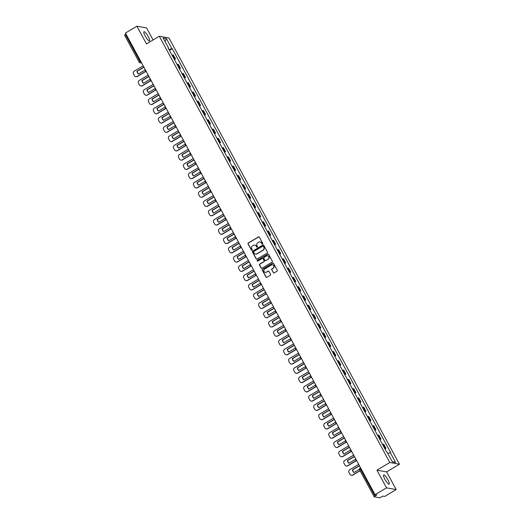 <?xml version="1.0" encoding="UTF-8"?>
<svg xmlns="http://www.w3.org/2000/svg" width="524" height="524" viewBox="0 0 524 524"><rect width="100%" height="100%" fill="white"/><g stroke="black" fill="none" stroke-linecap="round" stroke-linejoin="round"><path stroke-width="0.79" d="M262.517 243.988A0.472 0.452 -79.9 0 0 262.694 243.339L259.347 237.143A0.675 0.648 -79.9 0 0 258.463 236.9L248.291 242.959A0.675 0.648 -79.9 0 0 248.042 243.883L251.396 250.079A0.472 0.452 -79.9 0 0 252.011 250.249A0.472 0.452 -79.9 0 0 252.182 249.607L251.749 248.802A2.155 2.07 -79.9 0 1 252.548 245.861L253.4 245.356A2.155 2.07 -79.9 0 1 256.216 246.142L256.649 246.948A0.472 0.452 -79.9 0 0 257.264 247.118A0.472 0.452 -79.9 0 0 257.441 246.477L257.009 245.671A2.155 2.07 -79.9 0 1 257.808 242.73L258.653 242.226A2.155 2.07 -79.9 0 1 261.469 243.012L261.902 243.811A0.472 0.452 -79.9 0 0 262.517 243.988M387.884 479.794A5.358 1.179 59.2 0 0 383.634 474.921A5.358 1.179 59.2 0 0 384.871 479.257A5.358 1.179 59.2 0 0 389.122 484.13A5.358 1.179 59.2 0 0 387.884 479.794M148.22 36.542A5.358 1.179 59.2 0 0 143.969 31.669A5.358 1.179 59.2 0 0 145.207 35.999A5.358 1.179 59.2 0 0 149.458 40.872A5.358 1.179 59.2 0 0 148.22 36.542M273.286 272.677A0.675 0.648 -79.9 0 0 274.17 272.925L277.019 271.222A0.675 0.648 -79.9 0 0 277.275 270.299L273.548 263.421A0.675 0.648 -79.9 0 0 272.67 263.172L262.498 269.238A0.675 0.648 -79.9 0 0 262.249 270.155L265.969 277.039A0.675 0.648 -79.9 0 0 266.854 277.281L270.299 275.231A0.675 0.648 -79.9 0 0 270.548 274.307L268.956 271.367A0.675 0.648 -79.9 0 0 268.072 271.118L266.362 272.139A1.801 1.729 -79.9 0 1 263.814 270.895A1.801 1.729 -79.9 0 1 264.679 269.015L271.373 265.026A1.801 1.729 -79.9 0 1 273.928 266.271A1.801 1.729 -79.9 0 1 273.063 268.144L271.943 268.812A0.675 0.648 -79.9 0 0 271.694 269.729L273.482 272.709A0.675 0.648 -79.9 0 0 273.829 273.011M389.791 462.515L376.953 470.166L386.529 487.87L375.073 494.702L125.446 33.032L136.902 26.2L146.478 43.905L159.316 36.254L389.791 462.515L399.452 464.238L168.977 37.977L159.316 36.254M267.214 253.085A0.675 0.648 -79.9 0 0 267.463 252.162L263.742 245.278A0.675 0.648 -79.9 0 0 262.865 245.036L252.692 251.094A0.675 0.648 -79.9 0 0 252.444 252.018L256.164 258.902A0.675 0.648 -79.9 0 0 257.042 259.144L267.214 253.085M268.648 254.35L272.369 261.234A0.675 0.648 -79.9 0 1 272.12 262.151L261.948 268.216A0.675 0.648 -79.9 0 1 261.063 267.967L259.472 265.026A0.675 0.648 -79.9 0 1 259.721 264.103L263.847 261.646A0.675 0.648 -79.9 0 0 264.096 260.723L263.041 258.771A0.675 0.648 -79.9 0 0 262.164 258.522L257.867 261.083A0.472 0.452 -79.9 0 1 257.199 260.762A0.472 0.452 -79.9 0 1 257.428 260.264L267.764 254.101A0.675 0.648 -79.9 0 1 268.648 254.35M386.529 487.87L396.19 489.593L384.734 496.425L383.024 496.117L379.697 497.8L374.175 496.791L359.621 469.877L360.44 469.157L374.994 496.071L374.175 496.791M153.08 39.968L146.563 27.923L136.902 26.2M396.19 489.593L386.614 471.888L399.452 464.238M375.073 494.702L376.782 495.01L374.994 496.071M124.607 35.154L125.367 34.394L139.921 61.315L141.467 62.664M125.989 34.027L125.367 34.394M174.106 59.015A3.157 0.576 -28.4 0 1 174.898 58.885L172.776 54.961A3.157 0.576 151.6 0 0 171.983 55.092M172.776 54.961L173.365 55.066L175.488 58.989L174.433 59.618M174.898 58.885L175.488 58.989M179.444 68.886L180.498 68.258L178.376 64.334L177.787 64.229A3.157 0.576 151.6 0 0 177.001 64.36M179.116 68.284A3.157 0.576 -28.4 0 1 179.909 68.153L180.498 68.258M184.455 78.155L185.509 77.526L183.393 73.602L182.804 73.498A3.157 0.576 151.6 0 0 182.011 73.629M184.134 77.552A3.157 0.576 -28.4 0 1 184.92 77.421L185.509 77.526M189.472 87.423L190.52 86.794L188.404 82.877L187.815 82.772A3.157 0.576 151.6 0 0 187.022 82.897M189.144 86.82A3.157 0.576 -28.4 0 1 189.93 86.689L190.52 86.794M194.483 96.691L195.537 96.062L193.415 92.145L192.825 92.041A3.157 0.576 151.6 0 0 192.033 92.172M194.155 96.088A3.157 0.576 -28.4 0 1 194.948 95.958L195.537 96.062M199.493 105.966L200.548 105.337L198.426 101.414L197.836 101.309A3.157 0.576 151.6 0 0 197.044 101.44M199.166 105.357A3.157 0.576 -28.4 0 1 199.958 105.232L200.548 105.337M204.504 115.234L205.559 114.605L203.436 110.682L202.847 110.577A3.157 0.576 151.6 0 0 202.054 110.708M204.177 114.632A3.157 0.576 -28.4 0 1 204.969 114.501L205.559 114.605M209.515 124.502L210.569 123.874L208.447 119.95L207.858 119.845A3.157 0.576 151.6 0 0 207.072 119.976M209.187 123.9A3.157 0.576 -28.4 0 1 209.98 123.769L210.569 123.874M214.526 133.771L215.58 133.142L213.464 129.218L212.875 129.114A3.157 0.576 151.6 0 0 212.082 129.245M214.198 133.168A3.157 0.576 -28.4 0 1 214.991 133.037L215.58 133.142M219.536 143.039L220.591 142.41L218.475 138.487L217.886 138.382A3.157 0.576 151.6 0 0 217.093 138.513M219.215 142.436A3.157 0.576 -28.4 0 1 220.001 142.305L220.591 142.41M224.554 152.307L225.608 151.678L223.486 147.761L222.897 147.657A3.157 0.576 151.6 0 0 222.104 147.781M224.226 151.705A3.157 0.576 -28.4 0 1 225.019 151.574L225.608 151.678M229.564 161.575L230.619 160.947L228.497 157.03L227.907 156.925A3.157 0.576 151.6 0 0 227.115 157.049M229.237 160.973A3.157 0.576 -28.4 0 1 230.029 160.842L230.619 160.947M234.575 170.844L235.63 170.221L233.508 166.298L232.918 166.193A3.157 0.576 151.6 0 0 232.125 166.324M234.248 170.241A3.157 0.576 -28.4 0 1 235.04 170.11L235.63 170.221M239.586 180.118L240.64 179.49L238.518 175.566L237.929 175.461A3.157 0.576 151.6 0 0 237.143 175.592M239.258 179.509A3.157 0.576 -28.4 0 1 240.051 179.385L240.64 179.49M244.597 189.387L245.651 188.758L243.529 184.834L242.946 184.73A3.157 0.576 151.6 0 0 242.154 184.861M244.269 188.784A3.157 0.576 -28.4 0 1 245.062 188.653L245.651 188.758M249.607 198.655L250.662 198.026L248.546 194.103L247.957 193.998A3.157 0.576 151.6 0 0 247.164 194.129M249.286 198.052A3.157 0.576 -28.4 0 1 250.072 197.921L250.662 198.026M254.625 207.923L255.679 207.294L253.557 203.371L252.968 203.266A3.157 0.576 151.6 0 0 252.175 203.397M254.297 207.321A3.157 0.576 -28.4 0 1 255.09 207.19L255.679 207.294M259.635 217.191L260.69 216.563L258.568 212.639L257.978 212.534A3.157 0.576 151.6 0 0 257.186 212.665M259.308 216.589A3.157 0.576 -28.4 0 1 260.101 216.458L260.69 216.563M264.646 226.46L265.701 225.831L263.579 221.914L262.989 221.809A3.157 0.576 151.6 0 0 262.197 221.934M264.319 225.857A3.157 0.576 -28.4 0 1 265.111 225.726L265.701 225.831M269.657 235.728L270.712 235.099L268.589 231.182L268 231.077A3.157 0.576 151.6 0 0 267.207 231.208M269.329 235.125A3.157 0.576 -28.4 0 1 270.122 234.994L270.712 235.099M274.668 245.003L275.722 244.374L273.6 240.451L273.011 240.346A3.157 0.576 151.6 0 0 272.225 240.477M274.34 244.394A3.157 0.576 -28.4 0 1 275.133 244.269L275.722 244.374M279.678 254.271L280.733 253.642L278.617 249.719L278.028 249.614A3.157 0.576 151.6 0 0 277.235 249.745M279.358 253.662A3.157 0.576 -28.4 0 1 280.144 253.537L280.733 253.642M284.696 263.539L285.744 262.91L283.628 258.987L283.039 258.882A3.157 0.576 151.6 0 0 282.246 259.013M284.368 262.937A3.157 0.576 -28.4 0 1 285.161 262.806L285.744 262.91M289.707 272.808L290.761 272.179L288.639 268.255L288.049 268.15A3.157 0.576 151.6 0 0 287.257 268.281M289.379 272.205A3.157 0.576 -28.4 0 1 290.172 272.074L290.761 272.179M294.717 282.076L295.772 281.447L293.65 277.524L293.06 277.419A3.157 0.576 151.6 0 0 292.268 277.55M294.39 281.473A3.157 0.576 -28.4 0 1 295.182 281.342L295.772 281.447M299.728 291.344L300.783 290.715L298.66 286.798L298.071 286.687A3.157 0.576 151.6 0 0 297.278 286.818M299.401 290.741A3.157 0.576 -28.4 0 1 300.193 290.61L300.783 290.715M304.739 300.612L305.793 299.983L303.671 296.067L303.082 295.962A3.157 0.576 151.6 0 0 302.296 296.086M304.411 300.01A3.157 0.576 -28.4 0 1 305.204 299.879L305.793 299.983M309.75 309.881L310.804 309.258L308.688 305.335L308.099 305.23A3.157 0.576 151.6 0 0 307.306 305.361M309.422 309.278A3.157 0.576 -28.4 0 1 310.215 309.147L310.804 309.258M314.76 319.155L315.815 318.526L313.699 314.603L313.11 314.498A3.157 0.576 151.6 0 0 312.317 314.629M314.439 318.546A3.157 0.576 -28.4 0 1 315.225 318.422L315.815 318.526M319.778 328.424L320.832 327.795L318.71 323.871L318.12 323.767A3.157 0.576 151.6 0 0 317.328 323.898M319.45 327.821A3.157 0.576 -28.4 0 1 320.243 327.69L320.832 327.795M324.788 337.692L325.843 337.063L323.721 333.14L323.131 333.035A3.157 0.576 151.6 0 0 322.339 333.166M324.461 337.089A3.157 0.576 -28.4 0 1 325.253 336.958L325.843 337.063M329.799 346.96L330.854 346.331L328.731 342.408L328.142 342.303A3.157 0.576 151.6 0 0 327.349 342.434M329.472 346.357A3.157 0.576 -28.4 0 1 330.264 346.226L330.854 346.331M334.81 356.228L335.864 355.599L333.742 351.676L333.153 351.571A3.157 0.576 151.6 0 0 332.367 351.702M334.482 355.626A3.157 0.576 -28.4 0 1 335.275 355.495L335.864 355.599M339.821 365.497L340.875 364.868L338.759 360.951L338.17 360.846A3.157 0.576 151.6 0 0 337.377 360.971M339.493 364.894A3.157 0.576 -28.4 0 1 340.286 364.763L340.875 364.868M344.831 374.765L345.886 374.136L343.77 370.219L343.181 370.114A3.157 0.576 151.6 0 0 342.388 370.239M344.51 374.162A3.157 0.576 -28.4 0 1 345.296 374.031L345.886 374.136M349.849 384.04L350.903 383.411L348.781 379.487L348.191 379.383A3.157 0.576 151.6 0 0 347.399 379.514M349.521 383.43A3.157 0.576 -28.4 0 1 350.314 383.306L350.903 383.411M354.859 393.308L355.914 392.679L353.792 388.756L353.202 388.651A3.157 0.576 151.6 0 0 352.41 388.782M354.532 392.699A3.157 0.576 -28.4 0 1 355.324 392.574L355.914 392.679M359.87 402.576L360.925 401.947L358.802 398.024L358.213 397.919A3.157 0.576 151.6 0 0 357.42 398.05M359.543 401.974A3.157 0.576 -28.4 0 1 360.335 401.843L360.925 401.947M364.881 411.844L365.935 411.216L363.813 407.292L363.224 407.187A3.157 0.576 151.6 0 0 362.438 407.318M364.553 411.242A3.157 0.576 -28.4 0 1 365.346 411.111L365.935 411.216M369.892 421.113L370.946 420.484L368.824 416.56L368.234 416.456A3.157 0.576 151.6 0 0 367.448 416.587M369.564 420.51A3.157 0.576 -28.4 0 1 370.357 420.379L370.946 420.484M374.902 430.381L375.957 429.752L373.841 425.835L373.252 425.724A3.157 0.576 151.6 0 0 372.459 425.855M374.581 429.778A3.157 0.576 -28.4 0 1 375.367 429.647L375.957 429.752M379.92 439.649L380.974 439.02L378.852 435.103L378.262 434.999A3.157 0.576 151.6 0 0 377.47 435.123M379.592 439.046A3.157 0.576 -28.4 0 1 380.385 438.916L380.974 439.02M384.93 448.917L385.985 448.289L383.863 444.372L383.273 444.267A3.157 0.576 151.6 0 0 382.481 444.398M384.603 448.315A3.157 0.576 -28.4 0 1 385.395 448.184L385.985 448.289M168.296 48.26L168.558 47.998L163.161 38.016L166.409 38.593L171.807 48.575L169.062 49.675M387.793 453.463L390.662 452.572L172.258 48.653L171.807 48.575M390.203 452.494L395.6 462.476L392.358 461.899L386.961 451.917L386.502 451.832L168.106 47.913L168.558 47.998M376.953 470.166L386.614 471.888M169.422 50.35L172.258 48.653M166.409 38.593L165.008 41.422M392.188 461.585L395.6 462.476M262.314 244.046A0.472 0.452 -79.9 0 1 262.098 243.85L261.666 243.044A2.155 2.07 -79.9 0 0 260.133 241.983M254.88 245.114A2.155 2.07 -79.9 0 1 256.406 246.175L256.839 246.981A0.472 0.452 -79.9 0 0 257.061 247.184M258.994 236.841A0.675 0.648 -79.9 0 0 258.659 236.933L248.487 242.998A0.675 0.648 -79.9 0 0 248.238 243.915L251.586 250.112A0.472 0.452 -79.9 0 0 251.802 250.315M263.389 244.977A0.675 0.648 -79.9 0 0 263.055 245.068L252.882 251.134A0.675 0.648 -79.9 0 0 252.633 252.051L256.354 258.935A0.675 0.648 -79.9 0 0 256.708 259.236M263.297 246.391A0.472 0.452 -79.9 0 0 262.681 246.221L253.754 251.546A0.472 0.452 -79.9 0 0 253.577 252.188L254.035 253.033A2.155 2.07 -79.9 0 0 256.852 253.819L262.956 250.184A2.155 2.07 -79.9 0 0 263.755 247.243L263.493 246.431A0.472 0.452 -79.9 0 0 263.081 246.195M255.561 254.094A2.155 2.07 -79.9 0 0 257.048 253.858L256.852 253.819M263.493 246.431L263.952 247.276A2.155 2.07 -79.9 0 1 263.153 250.217L257.048 253.858M262.688 258.47A0.675 0.648 -79.9 0 1 263.238 258.804L264.293 260.762A0.675 0.648 -79.9 0 1 264.044 261.679L259.917 264.135A0.675 0.648 -79.9 0 0 259.668 265.059L261.26 268A0.675 0.648 -79.9 0 0 261.614 268.308M268.295 254.048A0.675 0.648 -79.9 0 0 267.961 254.14L257.618 260.304A0.472 0.452 -79.9 0 0 257.664 261.149M268.131 259.092A1.801 1.729 -79.9 0 0 267.6 255.758A1.801 1.729 -79.9 0 0 266.441 255.974L264.083 257.382A0.675 0.648 -79.9 0 0 263.834 258.299L264.889 260.251A0.675 0.648 -79.9 0 0 265.773 260.5L268.321 259.125A1.801 1.729 -79.9 0 0 267.699 255.778M265.432 260.592A0.675 0.648 -79.9 0 0 265.963 260.533L265.773 260.5M268.321 259.125L265.963 260.533M272.631 264.83A1.801 1.729 -79.9 0 1 273.253 268.177L272.139 268.845A0.675 0.648 -79.9 0 0 271.891 269.768L273.482 272.709M265.301 272.369A1.801 1.729 -79.9 0 0 266.559 272.172L266.362 272.139M268.602 271.065A0.675 0.648 -79.9 0 0 268.268 271.15L266.559 272.172M273.201 263.12A0.675 0.648 -79.9 0 0 272.866 263.205L262.694 269.271A0.675 0.648 -79.9 0 0 262.439 270.188L266.166 277.072A0.675 0.648 -79.9 0 0 266.513 277.373M146.091 71.284L137.373 76.484A2.063 1.978 100.1 0 1 135.919 76.707M138.526 73.91A4.258 4.081 100.1 0 1 137.183 71.29L143.753 67.38M145.895 71.212L137.118 76.439A2.063 1.978 100.1 0 1 134.426 75.685L133.496 73.963A2.063 1.978 -79.9 0 1 134.262 71.153L143.183 65.834M144.565 68.389A4.258 4.081 -79.9 0 0 143.622 67.262L136.934 71.244A4.258 4.081 100.1 0 0 138.408 73.982L145.096 69.993A4.258 4.081 -79.9 0 0 144.657 68.565M151.102 80.552L142.384 85.753A2.063 1.978 100.1 0 1 140.93 85.975M143.543 83.178A4.258 4.081 100.1 0 1 142.194 80.558L148.764 76.648M150.905 80.48L142.128 85.707A2.063 1.978 100.1 0 1 139.443 84.953L138.506 83.231A2.063 1.978 -79.9 0 1 139.273 80.421L148.194 75.102M149.576 77.657A4.258 4.081 -79.9 0 0 148.633 76.53L141.945 80.519A4.258 4.081 100.1 0 0 143.419 83.251L150.106 79.262A4.258 4.081 -79.9 0 0 149.668 77.834M156.119 89.82L147.395 95.021A2.063 1.978 100.1 0 1 145.941 95.244M148.554 92.447A4.258 4.081 100.1 0 1 147.205 89.833L153.774 85.916M155.916 89.748L147.146 94.975A2.063 1.978 100.1 0 1 144.454 94.222L143.517 92.499A2.063 1.978 -79.9 0 1 144.283 89.689L153.204 84.371M154.587 86.925A4.258 4.081 -79.9 0 0 153.643 85.798L146.956 89.787A4.258 4.081 100.1 0 0 148.436 92.519L155.124 88.53A4.258 4.081 -79.9 0 0 154.685 87.102M161.13 99.095L152.405 104.289A2.063 1.978 100.1 0 1 150.958 104.512M153.565 101.715A4.258 4.081 100.1 0 1 152.222 99.102L158.785 95.185M160.927 99.016L152.157 104.243A2.063 1.978 100.1 0 1 149.464 103.497L148.534 101.767A2.063 1.978 -79.9 0 1 149.294 98.957L158.215 93.639M159.597 96.2A4.258 4.081 -79.9 0 0 158.654 95.067L151.967 99.056A4.258 4.081 100.1 0 0 153.447 101.787L160.134 97.805A4.258 4.081 -79.9 0 0 159.696 96.37M166.141 108.363L157.416 113.557A2.063 1.978 100.1 0 1 155.969 113.78M158.576 110.983A4.258 4.081 100.1 0 1 157.233 108.37L163.802 104.453M165.938 108.285L157.167 113.518A2.063 1.978 100.1 0 1 154.475 112.765L153.545 111.042A2.063 1.978 -79.9 0 1 154.305 108.226L163.226 102.907M164.615 105.468A4.258 4.081 -79.9 0 0 163.665 104.335L156.977 108.324A4.258 4.081 100.1 0 0 158.458 111.055L165.145 107.073A4.258 4.081 -79.9 0 0 164.706 105.638M171.152 117.631L162.427 122.832A2.063 1.978 100.1 0 1 160.979 123.048M163.586 120.258A4.258 4.081 100.1 0 1 162.244 117.638L168.813 113.721M170.948 117.553L162.178 122.786A2.063 1.978 100.1 0 1 159.486 122.033L158.556 120.31A2.063 1.978 -79.9 0 1 159.316 117.494L168.243 112.175M169.625 114.736A4.258 4.081 -79.9 0 0 168.676 113.61L161.988 117.592A4.258 4.081 100.1 0 0 163.468 120.323L170.156 116.341A4.258 4.081 -79.9 0 0 169.717 114.907M176.162 126.9L167.438 132.1A2.063 1.978 100.1 0 1 165.99 132.317M168.597 129.526A4.258 4.081 100.1 0 1 167.254 126.906L173.824 122.989M175.966 126.828L167.189 132.055A2.063 1.978 100.1 0 1 164.497 131.301L163.567 129.579A2.063 1.978 -79.9 0 1 164.333 126.769L173.254 121.45M174.636 124.005A4.258 4.081 -79.9 0 0 173.693 122.878L167.005 126.86A4.258 4.081 100.1 0 0 168.479 129.598L175.167 125.609A4.258 4.081 -79.9 0 0 174.728 124.181M181.173 136.168L172.455 141.369A2.063 1.978 100.1 0 1 171.001 141.585M173.608 138.794A4.258 4.081 100.1 0 1 172.265 136.175L178.835 132.258M180.977 136.096L172.2 141.323A2.063 1.978 100.1 0 1 169.507 140.57L168.577 138.847A2.063 1.978 -79.9 0 1 169.344 136.037L178.265 130.718M179.647 133.273A4.258 4.081 -79.9 0 0 178.704 132.146L172.016 136.129A4.258 4.081 100.1 0 0 173.49 138.867L180.177 134.878A4.258 4.081 -79.9 0 0 179.739 133.45M186.184 145.436L177.466 150.637A2.063 1.978 100.1 0 1 176.012 150.86M178.625 148.063A4.258 4.081 100.1 0 1 177.276 145.443L183.845 141.532M185.987 145.364L177.21 150.591A2.063 1.978 100.1 0 1 174.525 149.838L173.588 148.115A2.063 1.978 -79.9 0 1 174.354 145.305L183.276 139.987M184.658 142.541A4.258 4.081 -79.9 0 0 183.714 141.415L177.027 145.397A4.258 4.081 100.1 0 0 178.507 148.135L185.188 144.146A4.258 4.081 -79.9 0 0 184.756 142.718M191.201 154.704L182.476 159.905A2.063 1.978 100.1 0 1 181.029 160.128M183.636 157.331A4.258 4.081 100.1 0 1 182.287 154.711L188.856 150.801M190.998 154.632L182.228 159.859A2.063 1.978 100.1 0 1 179.536 159.106L178.605 157.383A2.063 1.978 -79.9 0 1 179.365 154.573L188.286 149.255M189.668 151.809A4.258 4.081 -79.9 0 0 188.725 150.683L182.038 154.672A4.258 4.081 100.1 0 0 183.518 157.403L190.205 153.414A4.258 4.081 -79.9 0 0 189.767 151.986M196.212 163.979L187.487 169.173A2.063 1.978 100.1 0 1 186.04 169.396M188.647 166.599A4.258 4.081 100.1 0 1 187.304 163.986L193.867 160.069M196.009 163.901L187.238 169.128A2.063 1.978 100.1 0 1 184.546 168.374L183.616 166.652A2.063 1.978 -79.9 0 1 184.376 163.842L193.297 158.523M194.686 161.084A4.258 4.081 -79.9 0 0 193.736 159.951L187.048 163.94A4.258 4.081 100.1 0 0 188.529 166.671L195.216 162.689A4.258 4.081 -79.9 0 0 194.777 161.254M201.223 173.248L192.498 178.442A2.063 1.978 100.1 0 1 191.05 178.664M193.657 175.868A4.258 4.081 100.1 0 1 192.315 173.254L198.884 169.337M201.019 173.169L192.249 178.402A2.063 1.978 100.1 0 1 189.557 177.649L188.627 175.926A2.063 1.978 -79.9 0 1 189.387 173.11L198.314 167.791M199.696 170.352A4.258 4.081 -79.9 0 0 198.747 169.219L192.059 173.208A4.258 4.081 100.1 0 0 193.539 175.94L200.227 171.957A4.258 4.081 -79.9 0 0 199.788 170.523M206.233 182.516L197.509 187.716A2.063 1.978 100.1 0 1 196.061 187.933M198.668 185.142A4.258 4.081 100.1 0 1 197.325 182.522L203.895 178.605M206.037 182.437L197.26 187.671A2.063 1.978 100.1 0 1 194.568 186.917L193.638 185.195A2.063 1.978 -79.9 0 1 194.404 182.378L203.325 177.06M204.707 179.621A4.258 4.081 -79.9 0 0 203.757 178.494L197.076 182.476A4.258 4.081 100.1 0 0 198.55 185.208L205.238 181.225A4.258 4.081 -79.9 0 0 204.799 179.791M211.244 191.784L202.526 196.985A2.063 1.978 100.1 0 1 201.072 197.201M203.679 194.411A4.258 4.081 100.1 0 1 202.336 191.791L208.906 187.874M211.048 191.705L202.271 196.939A2.063 1.978 100.1 0 1 199.578 196.186L198.648 194.463A2.063 1.978 -79.9 0 1 199.415 191.646L208.336 186.334M209.718 188.889A4.258 4.081 -79.9 0 0 208.775 187.762L202.087 191.745A4.258 4.081 100.1 0 0 203.561 194.476L210.248 190.494A4.258 4.081 -79.9 0 0 209.81 189.059M216.255 201.052L207.537 206.253A2.063 1.978 100.1 0 1 206.083 206.469M208.696 203.679A4.258 4.081 100.1 0 1 207.347 201.059L213.916 197.142M216.058 200.98L207.281 206.207A2.063 1.978 100.1 0 1 204.596 205.454L203.659 203.731A2.063 1.978 -79.9 0 1 204.426 200.921L213.347 195.603M214.729 198.157A4.258 4.081 -79.9 0 0 213.785 197.031L207.098 201.013A4.258 4.081 100.1 0 0 208.578 203.751L215.259 199.762A4.258 4.081 -79.9 0 0 214.827 198.334M221.272 210.321L212.548 215.521A2.063 1.978 100.1 0 1 211.1 215.737M213.707 212.947A4.258 4.081 100.1 0 1 212.358 210.327L218.927 206.417M221.069 210.248L212.299 215.475A2.063 1.978 100.1 0 1 209.607 214.722L208.676 212.999A2.063 1.978 -79.9 0 1 209.436 210.189L218.357 204.871M219.739 207.425A4.258 4.081 -79.9 0 0 218.796 206.299L212.109 210.281A4.258 4.081 100.1 0 0 213.589 213.019L220.277 209.03A4.258 4.081 -79.9 0 0 219.838 207.602M226.283 219.589L217.558 224.789A2.063 1.978 100.1 0 1 216.111 225.012M218.718 222.215A4.258 4.081 100.1 0 1 217.375 219.595L223.938 215.685M226.08 219.517L217.309 224.744A2.063 1.978 100.1 0 1 214.617 223.99L213.687 222.268A2.063 1.978 -79.9 0 1 214.447 219.458L223.368 214.139M224.75 216.694A4.258 4.081 -79.9 0 0 223.807 215.567L217.119 219.556A4.258 4.081 100.1 0 0 218.6 222.287L225.287 218.298A4.258 4.081 -79.9 0 0 224.848 216.871M231.294 228.857L222.569 234.058A2.063 1.978 100.1 0 1 221.121 234.28M223.728 231.484A4.258 4.081 100.1 0 1 222.386 228.87L228.955 224.953M231.091 228.785L222.32 234.012A2.063 1.978 100.1 0 1 219.628 233.259L218.698 231.536A2.063 1.978 -79.9 0 1 219.458 228.726L228.385 223.407M229.767 225.962A4.258 4.081 -79.9 0 0 228.818 224.835L222.13 228.824A4.258 4.081 100.1 0 0 223.61 231.556L230.298 227.567A4.258 4.081 -79.9 0 0 229.859 226.139M236.304 238.132L227.58 243.326A2.063 1.978 100.1 0 1 226.132 243.549M228.739 240.752A4.258 4.081 100.1 0 1 227.396 238.138L233.966 234.221M236.101 238.053L227.331 243.28A2.063 1.978 100.1 0 1 224.639 242.527L223.709 240.804A2.063 1.978 -79.9 0 1 224.475 237.994L233.396 232.676M234.778 235.237A4.258 4.081 -79.9 0 0 233.828 234.104L227.147 238.093A4.258 4.081 100.1 0 0 228.621 240.824L235.309 236.841A4.258 4.081 -79.9 0 0 234.87 235.407M241.315 247.4L232.597 252.594A2.063 1.978 100.1 0 1 231.143 252.817M233.75 250.02A4.258 4.081 100.1 0 1 232.407 247.407L238.977 243.49M241.119 247.321L232.342 252.555A2.063 1.978 100.1 0 1 229.65 251.802L228.719 250.079A2.063 1.978 -79.9 0 1 229.486 247.263L238.407 241.944M239.789 244.505A4.258 4.081 -79.9 0 0 238.846 243.372L232.158 247.361A4.258 4.081 100.1 0 0 233.632 250.092L240.32 246.11A4.258 4.081 -79.9 0 0 239.881 244.675M246.326 256.668L237.608 261.869A2.063 1.978 100.1 0 1 236.154 262.085M238.767 259.295A4.258 4.081 100.1 0 1 237.418 256.675L243.988 252.758M246.129 256.59L237.352 261.823A2.063 1.978 100.1 0 1 234.667 261.07L233.73 259.347A2.063 1.978 -79.9 0 1 234.497 256.531L243.418 251.212M244.8 253.773A4.258 4.081 -79.9 0 0 243.857 252.647L237.169 256.629A4.258 4.081 100.1 0 0 238.643 259.36L245.33 255.378A4.258 4.081 -79.9 0 0 244.891 253.944M251.343 265.937L242.619 271.137A2.063 1.978 100.1 0 1 241.164 271.353M243.778 268.563A4.258 4.081 100.1 0 1 242.429 265.943L248.998 262.026M251.14 265.865L242.37 271.091A2.063 1.978 100.1 0 1 239.678 270.338L238.741 268.616A2.063 1.978 -79.9 0 1 239.507 265.806L248.428 260.487M249.81 263.041A4.258 4.081 -79.9 0 0 248.867 261.915L242.18 265.897A4.258 4.081 100.1 0 0 243.66 268.629L250.348 264.646A4.258 4.081 -79.9 0 0 249.909 263.218M256.354 275.205L247.629 280.406A2.063 1.978 100.1 0 1 246.182 280.622M248.789 277.831A4.258 4.081 100.1 0 1 247.446 275.211L254.009 271.294M256.151 275.133L247.38 280.36A2.063 1.978 100.1 0 1 244.688 279.606L243.758 277.884A2.063 1.978 -79.9 0 1 244.518 275.074L253.439 269.755M254.821 272.31A4.258 4.081 -79.9 0 0 253.878 271.183L247.19 275.166A4.258 4.081 100.1 0 0 248.671 277.903L255.358 273.914A4.258 4.081 -79.9 0 0 254.919 272.487M261.365 284.473L252.64 289.674A2.063 1.978 100.1 0 1 251.193 289.896M253.799 287.1A4.258 4.081 100.1 0 1 252.457 284.48L259.026 280.569M261.162 284.401L252.391 289.628A2.063 1.978 100.1 0 1 249.699 288.875L248.769 287.152A2.063 1.978 -79.9 0 1 249.529 284.342L258.45 279.023M259.839 281.578A4.258 4.081 -79.9 0 0 258.889 280.451L252.201 284.434A4.258 4.081 100.1 0 0 253.682 287.172L260.369 283.183A4.258 4.081 -79.9 0 0 259.93 281.755M266.375 293.741L257.651 298.942A2.063 1.978 100.1 0 1 256.203 299.165M258.81 296.368A4.258 4.081 100.1 0 1 257.467 293.748L264.037 289.838M266.172 293.669L257.402 298.896A2.063 1.978 100.1 0 1 254.71 298.143L253.78 296.42A2.063 1.978 -79.9 0 1 254.54 293.61L263.467 288.292M264.849 290.846A4.258 4.081 -79.9 0 0 263.899 289.72L257.212 293.709A4.258 4.081 100.1 0 0 258.692 296.44L265.38 292.451A4.258 4.081 -79.9 0 0 264.941 291.023M271.386 303.016L262.668 308.21A2.063 1.978 100.1 0 1 261.214 308.433M263.821 305.636A4.258 4.081 100.1 0 1 262.478 303.023L269.048 299.106M271.19 302.938L262.413 308.164A2.063 1.978 100.1 0 1 259.721 307.411L258.791 305.689A2.063 1.978 -79.9 0 1 259.557 302.879L268.478 297.56M269.86 300.121A4.258 4.081 -79.9 0 0 268.917 298.988L262.229 302.977A4.258 4.081 100.1 0 0 263.703 305.708L270.391 301.726A4.258 4.081 -79.9 0 0 269.952 300.291M276.397 312.284L267.679 317.478A2.063 1.978 100.1 0 1 266.225 317.701M268.832 314.904A4.258 4.081 100.1 0 1 267.489 312.291L274.059 308.374M276.2 312.206L267.423 317.439A2.063 1.978 100.1 0 1 264.738 316.686L263.801 314.957A2.063 1.978 -79.9 0 1 264.568 312.147L273.489 306.828M274.871 309.389A4.258 4.081 -79.9 0 0 273.928 308.256L267.24 312.245A4.258 4.081 100.1 0 0 268.714 314.976L275.401 310.994A4.258 4.081 -79.9 0 0 274.962 309.56M281.408 321.553L272.69 326.747A2.063 1.978 100.1 0 1 271.236 326.969M273.849 324.179A4.258 4.081 100.1 0 1 272.5 321.559L279.069 317.642M281.211 321.474L272.434 326.707A2.063 1.978 100.1 0 1 269.749 325.954L268.812 324.232A2.063 1.978 -79.9 0 1 269.578 321.415L278.499 316.096M279.882 318.658A4.258 4.081 -79.9 0 0 278.938 317.531L272.251 321.513A4.258 4.081 100.1 0 0 273.731 324.245L280.412 320.262A4.258 4.081 -79.9 0 0 279.98 318.828M286.425 330.821L277.7 336.022A2.063 1.978 100.1 0 1 276.253 336.238M278.86 333.447A4.258 4.081 100.1 0 1 277.51 330.827L284.08 326.911M286.222 330.742L277.451 335.976A2.063 1.978 100.1 0 1 274.759 335.222L273.829 333.5A2.063 1.978 -79.9 0 1 274.589 330.683L283.51 325.371M284.892 327.926A4.258 4.081 -79.9 0 0 283.949 326.799L277.262 330.782A4.258 4.081 100.1 0 0 278.742 333.513L285.429 329.531A4.258 4.081 -79.9 0 0 284.991 328.096M291.436 340.089L282.711 345.29A2.063 1.978 100.1 0 1 281.264 345.506M283.87 342.716A4.258 4.081 100.1 0 1 282.528 340.096L289.091 336.179M291.233 340.017L282.462 345.244A2.063 1.978 100.1 0 1 279.77 344.491L278.84 342.768A2.063 1.978 -79.9 0 1 279.6 339.958L288.521 334.639M289.91 337.194A4.258 4.081 -79.9 0 0 288.96 336.067L282.272 340.05A4.258 4.081 100.1 0 0 283.753 342.788L290.44 338.799A4.258 4.081 -79.9 0 0 290.001 337.371M296.446 349.357L287.722 354.558A2.063 1.978 100.1 0 1 286.274 354.774M288.881 351.984A4.258 4.081 100.1 0 1 287.538 349.364L294.108 345.447M296.243 349.285L287.473 354.512A2.063 1.978 100.1 0 1 284.781 353.759L283.851 352.036A2.063 1.978 -79.9 0 1 284.611 349.226L293.538 343.908M294.92 346.462A4.258 4.081 -79.9 0 0 293.971 345.336L287.283 349.318A4.258 4.081 100.1 0 0 288.763 352.056L295.451 348.067A4.258 4.081 -79.9 0 0 295.012 346.639M301.457 358.626L292.733 363.826A2.063 1.978 100.1 0 1 291.285 364.049M293.892 361.252A4.258 4.081 100.1 0 1 292.549 358.632L299.119 354.722M301.261 358.554L292.484 363.78A2.063 1.978 100.1 0 1 289.792 363.027L288.862 361.305A2.063 1.978 -79.9 0 1 289.628 358.495L298.549 353.176M299.931 355.731A4.258 4.081 -79.9 0 0 298.981 354.604L292.3 358.593A4.258 4.081 100.1 0 0 293.774 361.324L300.462 357.335A4.258 4.081 -79.9 0 0 300.023 355.907M306.468 367.894L297.75 373.095A2.063 1.978 100.1 0 1 296.296 373.317M298.903 370.52A4.258 4.081 100.1 0 1 297.56 367.9L304.13 363.99M306.271 367.822L297.494 373.049A2.063 1.978 100.1 0 1 294.802 372.295L293.872 370.573A2.063 1.978 -79.9 0 1 294.639 367.763L303.56 362.444M304.942 364.999A4.258 4.081 -79.9 0 0 303.999 363.872L297.311 367.861A4.258 4.081 100.1 0 0 298.785 370.592L305.472 366.604A4.258 4.081 -79.9 0 0 305.034 365.176M311.479 377.169L302.761 382.363A2.063 1.978 100.1 0 1 301.307 382.586M303.92 379.789A4.258 4.081 100.1 0 1 302.571 377.175L309.14 373.258M311.282 377.09L302.505 382.317A2.063 1.978 100.1 0 1 299.82 381.564L298.883 379.841A2.063 1.978 -79.9 0 1 299.649 377.031L308.571 371.713M309.953 374.274A4.258 4.081 -79.9 0 0 309.009 373.14L302.322 377.129A4.258 4.081 100.1 0 0 303.802 379.861L310.483 375.878A4.258 4.081 -79.9 0 0 310.051 374.444M316.496 386.437L307.771 391.631A2.063 1.978 100.1 0 1 306.324 391.854M308.931 389.057A4.258 4.081 100.1 0 1 307.581 386.443L314.151 382.527M316.293 386.358L307.523 391.592A2.063 1.978 100.1 0 1 304.83 390.839L303.9 389.116A2.063 1.978 -79.9 0 1 304.66 386.299L313.581 380.981M314.963 383.542A4.258 4.081 -79.9 0 0 314.02 382.409L307.333 386.398A4.258 4.081 100.1 0 0 308.813 389.129L315.5 385.147A4.258 4.081 -79.9 0 0 315.062 383.712M321.507 395.705L312.782 400.906A2.063 1.978 100.1 0 1 311.335 401.122M313.942 398.332A4.258 4.081 100.1 0 1 312.599 395.712L319.162 391.795M321.304 395.627L312.533 400.86A2.063 1.978 100.1 0 1 309.841 400.107L308.911 398.384A2.063 1.978 -79.9 0 1 309.671 395.568L318.592 390.249M319.974 392.81A4.258 4.081 -79.9 0 0 319.031 391.683L312.343 395.666A4.258 4.081 100.1 0 0 313.824 398.397L320.511 394.415A4.258 4.081 -79.9 0 0 320.072 392.98M326.518 404.973L317.793 410.174A2.063 1.978 100.1 0 1 316.345 410.39M318.952 407.6A4.258 4.081 100.1 0 1 317.61 404.98L324.179 401.063M326.314 404.895L317.544 410.128A2.063 1.978 100.1 0 1 314.852 409.375L313.922 407.652A2.063 1.978 -79.9 0 1 314.682 404.836L323.609 399.524M324.991 402.078A4.258 4.081 -79.9 0 0 324.042 400.952L317.354 404.934A4.258 4.081 100.1 0 0 318.834 407.665L325.522 403.683A4.258 4.081 -79.9 0 0 325.083 402.255M331.528 414.242L322.804 419.442A2.063 1.978 100.1 0 1 321.356 419.659M323.963 416.868A4.258 4.081 100.1 0 1 322.62 414.248L329.19 410.331M331.325 414.17L322.555 419.397A2.063 1.978 100.1 0 1 319.863 418.643L318.933 416.921A2.063 1.978 -79.9 0 1 319.699 414.111L328.62 408.792M330.002 411.347A4.258 4.081 -79.9 0 0 329.052 410.22L322.371 414.202A4.258 4.081 100.1 0 0 323.845 416.94L330.533 412.951A4.258 4.081 -79.9 0 0 330.094 411.523M336.539 423.51L327.821 428.711A2.063 1.978 100.1 0 1 326.367 428.933M328.974 426.136A4.258 4.081 100.1 0 1 327.631 423.516L334.201 419.606M336.343 423.438L327.566 428.665A2.063 1.978 100.1 0 1 324.873 427.911L323.943 426.189A2.063 1.978 -79.9 0 1 324.71 423.379L333.631 418.06M335.013 420.615A4.258 4.081 -79.9 0 0 334.07 419.488L327.382 423.471A4.258 4.081 100.1 0 0 328.856 426.209L335.543 422.22A4.258 4.081 -79.9 0 0 335.105 420.792M341.55 432.778L332.832 437.979A2.063 1.978 100.1 0 1 331.378 438.202M333.991 435.405A4.258 4.081 100.1 0 1 332.642 432.785L339.211 428.874M341.353 432.706L332.576 437.933A2.063 1.978 100.1 0 1 329.891 437.18L328.954 435.457A2.063 1.978 -79.9 0 1 329.72 432.647L338.642 427.329M340.024 429.883A4.258 4.081 -79.9 0 0 339.08 428.756L332.393 432.745A4.258 4.081 100.1 0 0 333.867 435.477L340.554 431.488A4.258 4.081 -79.9 0 0 340.115 430.06M346.567 442.046L337.842 447.247A2.063 1.978 100.1 0 1 336.388 447.47M339.002 444.673A4.258 4.081 100.1 0 1 337.653 442.06L344.222 438.143M346.364 441.974L337.594 447.201A2.063 1.978 100.1 0 1 334.901 446.448L333.965 444.725A2.063 1.978 -79.9 0 1 334.731 441.915L343.652 436.597M345.034 439.158A4.258 4.081 -79.9 0 0 344.091 438.025L337.404 442.014A4.258 4.081 100.1 0 0 338.884 444.745L345.571 440.763A4.258 4.081 -79.9 0 0 345.133 439.328M351.578 451.321L342.853 456.515A2.063 1.978 100.1 0 1 341.406 456.738M344.013 453.941A4.258 4.081 100.1 0 1 342.67 451.328L349.233 447.411M351.375 451.243L342.604 456.476A2.063 1.978 100.1 0 1 339.912 455.723L338.982 453.994A2.063 1.978 -79.9 0 1 339.742 451.184L348.663 445.865M350.045 448.426A4.258 4.081 -79.9 0 0 349.102 447.293L342.414 451.282A4.258 4.081 100.1 0 0 343.895 454.013L350.582 450.031A4.258 4.081 -79.9 0 0 350.143 448.596M356.589 460.589L347.864 465.784A2.063 1.978 100.1 0 1 346.416 466.006M349.023 463.216A4.258 4.081 100.1 0 1 347.681 460.596L354.25 456.679M356.386 460.511L347.615 465.744A2.063 1.978 100.1 0 1 344.923 464.991L343.993 463.268A2.063 1.978 -79.9 0 1 344.753 460.452L353.68 455.133M355.062 457.694A4.258 4.081 -79.9 0 0 354.113 456.561L347.425 460.55A4.258 4.081 100.1 0 0 348.905 463.281L355.593 459.299A4.258 4.081 -79.9 0 0 355.154 457.865M360.093 470.755L352.875 475.058A2.063 1.978 100.1 0 1 351.427 475.275M354.034 472.484A4.258 4.081 100.1 0 1 352.691 469.864L359.261 465.947M360.014 470.604L352.626 475.013A2.063 1.978 100.1 0 1 349.934 474.259L349.004 472.537A2.063 1.978 -79.9 0 1 349.763 469.72L358.691 464.402M360.073 466.963A4.258 4.081 -79.9 0 0 359.123 465.836L352.442 469.818A4.258 4.081 100.1 0 0 353.916 472.55L359.457 469.249M360.453 467.847A4.258 4.081 -79.9 0 0 360.165 467.133M360.538 467.827L360.126 468.043L360.44 469.157L361.056 468.79M141.303 62.363L140.949 62.572A1.376 1.317 -79.9 0 1 139.161 62.068L140.537 60.948M380.385 438.916L378.262 434.999M375.367 429.647L373.252 425.724M370.357 420.379L368.234 416.456M365.346 411.111L363.224 407.187M360.335 401.843L358.213 397.919M355.324 392.574L353.202 388.651M350.314 383.306L348.191 379.383M345.296 374.031L343.181 370.114M340.286 364.763L338.17 360.846M335.275 355.495L333.153 351.571M330.264 346.226L328.142 342.303M325.253 336.958L323.131 333.035M320.243 327.69L318.12 323.767M315.225 318.422L313.11 314.498M310.215 309.147L308.099 305.23M305.204 299.879L303.082 295.962M300.193 290.61L298.071 286.687M295.182 281.342L293.06 277.419M290.172 272.074L288.049 268.15M285.161 262.806L283.039 258.882M280.144 253.537L278.028 249.614M275.133 244.269L273.011 240.346M270.122 234.994L268 231.077M265.111 225.726L262.989 221.809M260.101 216.458L257.978 212.534M255.09 207.19L252.968 203.266M250.072 197.921L247.957 193.998M245.062 188.653L242.946 184.73M240.051 179.385L237.929 175.461M235.04 170.11L232.918 166.193M230.029 160.842L227.907 156.925M225.019 151.574L222.897 147.657M220.001 142.305L217.886 138.382M214.991 133.037L212.875 129.114M209.98 123.769L207.858 119.845M204.969 114.501L202.847 110.577M199.958 105.232L197.836 101.309M194.948 95.958L192.825 92.041M189.93 86.689L187.815 82.772M184.92 77.421L182.804 73.498M179.909 68.153L177.787 64.229M385.395 448.184L383.273 444.267M145.174 69.515A1.376 1.376 0 0 0 146.137 71.297A1.376 1.317 100.1 0 1 145.325 70.648M150.185 78.783A1.376 1.376 0 0 0 151.148 80.565A1.376 1.317 100.1 0 1 150.336 79.923M155.196 88.058A1.376 1.376 0 0 0 156.159 89.833A1.376 1.317 100.1 0 1 155.346 89.191M160.206 97.326A1.376 1.376 0 0 0 161.169 99.102A1.376 1.317 100.1 0 1 160.357 98.46M165.224 106.595A1.376 1.376 0 0 0 166.187 108.376A1.376 1.317 100.1 0 1 165.368 107.728M170.234 115.863A1.376 1.376 0 0 0 171.197 117.645A1.376 1.317 100.1 0 1 170.379 116.996M175.245 125.131A1.376 1.376 0 0 0 176.208 126.913A1.376 1.317 100.1 0 1 175.389 126.264M180.256 134.399A1.376 1.376 0 0 0 181.219 136.181A1.376 1.317 100.1 0 1 180.407 135.533M185.267 143.668A1.376 1.376 0 0 0 186.23 145.449A1.376 1.317 100.1 0 1 185.417 144.801M190.278 152.942A1.376 1.376 0 0 0 191.24 154.718A1.376 1.317 100.1 0 1 190.428 154.076M195.295 162.211A1.376 1.376 0 0 0 196.251 163.986A1.376 1.317 100.1 0 1 195.439 163.344M200.306 171.479A1.376 1.376 0 0 0 201.268 173.254A1.376 1.317 100.1 0 1 200.45 172.612M205.316 180.747A1.376 1.376 0 0 0 206.279 182.529A1.376 1.317 100.1 0 1 205.46 181.88M210.327 190.016A1.376 1.376 0 0 0 211.29 191.797A1.376 1.317 100.1 0 1 210.478 191.149M215.338 199.284A1.376 1.376 0 0 0 216.301 201.065A1.376 1.317 100.1 0 1 215.488 200.417M220.349 208.552A1.376 1.376 0 0 0 221.311 210.334A1.376 1.317 100.1 0 1 220.499 209.685M225.366 217.82A1.376 1.376 0 0 0 226.322 219.602A1.376 1.317 100.1 0 1 225.51 218.96M230.377 227.095A1.376 1.376 0 0 0 231.339 228.87A1.376 1.317 100.1 0 1 230.521 228.228M235.387 236.363A1.376 1.376 0 0 0 236.35 238.138A1.376 1.317 100.1 0 1 235.531 237.496M241.361 247.407A1.376 1.317 100.1 0 1 240.549 246.765M245.409 254.9A1.376 1.376 0 0 0 246.372 256.681A1.376 1.317 100.1 0 1 245.559 256.033M250.42 264.168A1.376 1.376 0 0 0 251.382 265.95A1.376 1.317 100.1 0 1 250.57 265.301M255.43 273.436A1.376 1.376 0 0 0 256.393 275.218A1.376 1.317 100.1 0 1 255.581 274.569M260.448 282.705A1.376 1.376 0 0 0 261.411 284.486A1.376 1.317 100.1 0 1 260.592 283.838M265.458 291.973A1.376 1.376 0 0 0 266.421 293.754A1.376 1.317 100.1 0 1 265.603 293.113M270.469 301.248A1.376 1.376 0 0 0 271.432 303.023A1.376 1.317 100.1 0 1 270.62 302.381M275.48 310.516A1.376 1.376 0 0 0 276.443 312.291A1.376 1.317 100.1 0 1 275.631 311.649M280.491 319.784A1.376 1.376 0 0 0 281.454 321.566A1.376 1.317 100.1 0 1 280.641 320.917M285.501 329.052A1.376 1.376 0 0 0 286.464 330.834A1.376 1.317 100.1 0 1 285.652 330.186M290.519 338.321A1.376 1.376 0 0 0 291.475 340.102A1.376 1.317 100.1 0 1 290.663 339.454M295.529 347.589A1.376 1.376 0 0 0 296.492 349.37A1.376 1.317 100.1 0 1 295.674 348.722M300.54 356.857A1.376 1.376 0 0 0 301.503 358.639A1.376 1.317 100.1 0 1 300.684 357.997M305.551 366.132A1.376 1.376 0 0 0 306.514 367.907A1.376 1.317 100.1 0 1 305.702 367.265M310.562 375.4A1.376 1.376 0 0 0 311.525 377.175A1.376 1.317 100.1 0 1 310.712 376.533M315.572 384.668A1.376 1.376 0 0 0 316.535 386.45A1.376 1.317 100.1 0 1 315.723 385.802M320.59 393.937A1.376 1.376 0 0 0 321.546 395.718A1.376 1.317 100.1 0 1 320.734 395.07M325.601 403.205A1.376 1.376 0 0 0 326.563 404.986A1.376 1.317 100.1 0 1 325.745 404.338M330.611 412.473A1.376 1.376 0 0 0 331.574 414.255A1.376 1.317 100.1 0 1 330.755 413.606M335.622 421.741A1.376 1.376 0 0 0 336.585 423.523A1.376 1.317 100.1 0 1 335.773 422.875M340.633 431.01A1.376 1.376 0 0 0 341.596 432.791A1.376 1.317 100.1 0 1 340.783 432.149M345.644 440.284A1.376 1.376 0 0 0 346.606 442.06A1.376 1.317 100.1 0 1 345.794 441.418M350.654 449.553A1.376 1.376 0 0 0 351.617 451.328A1.376 1.317 100.1 0 1 350.805 450.686M355.672 458.821A1.376 1.376 0 0 0 356.634 460.603A1.376 1.317 100.1 0 1 355.816 459.954M359.68 469.91L359.621 469.877A1.376 1.376 0 0 1 360.126 468.043L360.525 467.801M240.398 245.632A1.376 1.376 0 0 0 241.361 247.413M141.657 63.018L140.072 62.736A1.376 1.376 0 0 1 139.102 62.035L124.548 35.121"/></g></svg>
